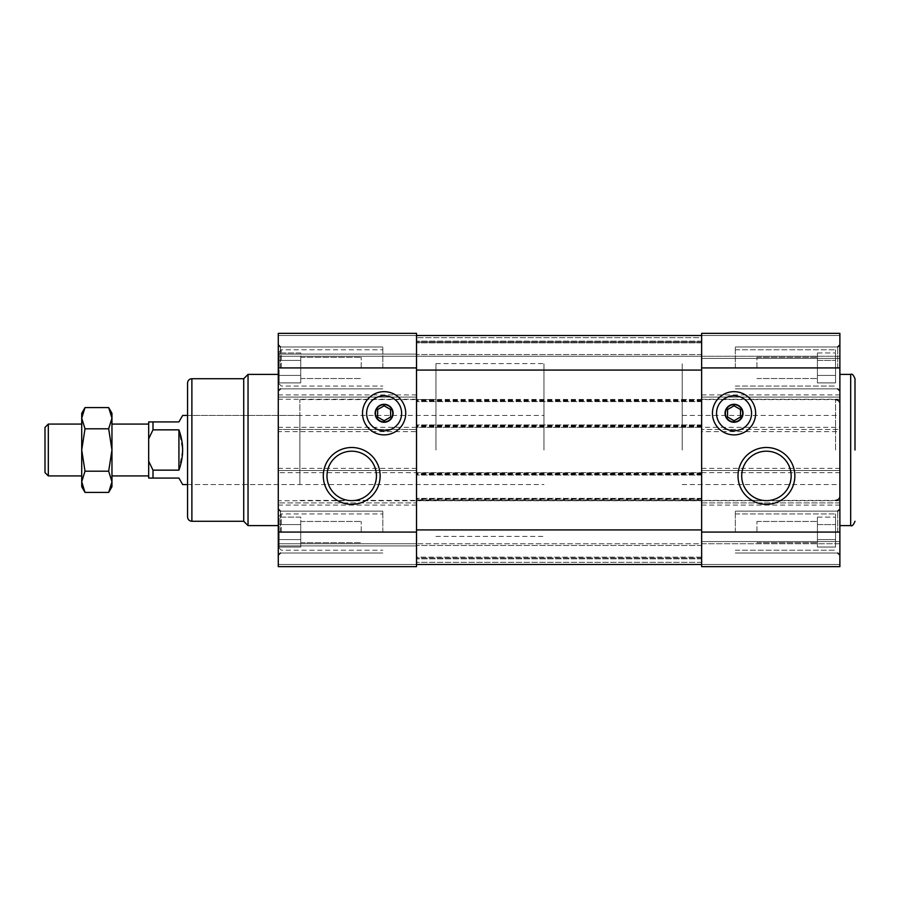 <?xml version="1.0" encoding="UTF-8"?>
<svg xmlns="http://www.w3.org/2000/svg" width="900" height="900" viewBox="0 0 900 900"><rect width="100%" height="100%" fill="white"/><g stroke="black" fill="none" stroke-linecap="round" stroke-linejoin="round"><path stroke-width="0.67" stroke-dasharray="4.5 3.38" d="M835.56 367.92L835.56 349.774L835.56 367.92M735.334 367.92L735.334 346.973L735.334 367.92M835.56 532.08L835.56 513.934L835.56 532.08M735.334 532.08L735.334 511.132L735.334 532.08M279.146 367.92L279.146 351.934L279.146 367.92M279.146 375.401L279.146 352.957L279.146 382.882L279.146 375.401L300.746 375.401L300.746 382.882L279.146 382.882L300.746 382.882L300.746 375.401L279.146 375.401L300.746 375.401L300.746 360.439L279.146 360.439L279.146 352.957L279.146 360.439L300.746 360.439L300.746 382.882L300.746 375.401L279.146 375.401M279.146 532.08L279.146 548.066L279.146 532.08M279.146 539.561L279.146 517.118L279.146 547.043L279.146 539.561L300.746 539.561L300.746 547.043L279.146 547.043L300.746 547.043L300.746 539.561L279.146 539.561L300.746 539.561L300.746 524.599L279.146 524.599L279.146 517.118L279.146 524.599L300.746 524.599L300.746 547.043L300.746 539.561L279.146 539.561M701.64 427.32L416.52 427.32L416.52 425.588L416.52 427.32L701.64 427.32L701.64 429.48L701.64 399.24L701.64 427.32L839.88 427.32L839.88 397.08L701.64 397.08L839.88 397.08L839.88 333.36L701.64 333.36L701.64 564.48L701.64 541.586L701.64 564.48L701.64 557.134L701.64 564.48L416.52 564.48L416.52 566.64L416.52 502.92L278.28 502.92L278.28 566.64L278.28 543.746L278.28 566.64L278.28 543.746L278.28 566.64L416.52 566.64L416.52 502.92L278.28 502.92L278.28 429.48L416.52 429.48L278.28 429.48L278.28 333.36L278.28 356.254L278.28 333.36L278.28 356.254L278.28 333.36L416.52 333.36L416.52 356.254L416.52 335.52L416.52 356.254L278.28 356.254L416.52 356.254L416.52 333.36L278.28 333.36L416.52 333.36L278.28 333.36L416.52 333.36L416.52 367.92L278.28 367.92L278.28 344.812L278.28 367.92M701.64 557.134L701.64 545.467L701.64 557.134L416.52 557.134L416.52 543.746L416.52 545.906L416.52 543.746L278.28 543.746L416.52 543.746L416.52 566.64L416.52 543.746L278.28 543.746L416.52 543.746L416.52 562.32L416.52 557.134L701.64 557.134M701.64 543.746L701.64 541.586L701.64 543.746L416.52 543.746L839.88 543.746L839.88 541.586L839.88 566.64L839.88 543.746L701.64 543.746M701.64 499.894L701.64 470.52L701.64 502.92L701.64 498.386L701.64 499.894L416.52 499.894L416.52 502.92L416.52 499.894M416.52 431.64L416.52 470.52L416.52 431.64L278.28 431.64M701.64 400.106L416.52 400.106L416.52 401.614L416.52 335.52L416.52 564.48L416.52 545.906L416.52 564.48L416.52 558.866L416.52 564.48L278.28 564.48L701.64 564.48L416.52 564.48M416.52 400.106L416.52 367.92M416.52 566.64L278.28 566.64L416.52 566.64M416.52 474.412L416.52 472.68L416.52 474.412L701.64 474.412M416.52 500.76L701.64 500.76L416.52 500.76L416.52 499.027L416.52 500.76L278.28 500.76M701.64 473.546L416.52 473.546L416.52 475.054L416.52 470.52L416.52 472.68L278.28 472.68M416.52 470.52L278.28 470.52L416.52 470.52M416.52 397.08L278.28 397.08L416.52 397.08M701.64 356.254L278.28 356.254L416.52 356.254L416.52 342.866L416.52 356.254L701.64 356.254L416.52 356.254L701.64 356.254L701.64 358.414L701.64 356.254L839.88 356.254L839.88 358.414L839.88 333.36L839.88 356.254L701.64 356.254M278.28 450L278.28 374.4L278.28 450M187.56 450L187.56 415.44L187.56 450M299.88 415.44L187.56 415.44L187.56 484.56L299.88 484.56L299.88 415.44L299.88 484.56M243.72 378.72L243.72 521.28M248.04 374.4L248.04 525.6M416.52 473.546L416.52 472.68L701.64 472.68L416.52 472.68M416.52 342.866L416.52 354.532L416.52 342L416.52 342.866L701.64 342.866L701.64 342L416.52 342L416.52 337.68L416.52 342L701.64 342L416.52 342L701.64 342L416.52 342L701.64 342L701.64 342.866L416.52 342.866M416.52 335.52L416.52 341.134L416.52 335.52L278.28 335.52L839.88 335.52L839.88 333.36L839.88 335.52L701.64 335.52M701.64 558L416.52 558L701.64 558M701.64 564.48L839.88 564.48L701.64 564.48L839.88 564.48L701.64 564.48L701.64 502.92L839.88 502.92L839.88 566.64L839.88 564.48L839.88 566.64L701.64 566.64L701.64 502.92L839.88 502.92L839.88 429.48L701.64 429.48L839.88 429.48L839.88 427.32M701.64 498.386L416.52 498.386L701.64 498.386M701.64 475.054L416.52 475.054L701.64 475.054M701.64 431.64L701.64 470.52L701.64 429.48L701.64 431.64L839.88 431.64M701.64 424.946L416.52 424.946L701.64 424.946M416.52 399.24L278.28 399.24M701.64 401.614L416.52 401.614L701.64 401.614M701.64 337.68L701.64 342L416.52 342L701.64 342L701.64 337.68L416.52 337.68L701.64 337.68M701.64 541.586L839.88 541.586L701.64 541.586M701.64 566.64L839.88 566.64L701.64 566.64M701.64 470.52L839.88 470.52L701.64 470.52M701.64 333.36L839.88 333.36L701.64 333.36M701.64 358.414L839.88 358.414L701.64 358.414M839.88 367.92L839.88 344.812L839.88 391.027L839.88 344.812L839.88 391.027L839.88 367.92L701.64 367.92M839.88 450L839.88 374.4L839.88 450M382.826 367.92L382.826 346.973L382.826 367.92M382.826 532.08L382.826 511.132L382.826 532.08M281.306 367.92L281.306 349.774L281.306 367.92M281.306 532.08L281.306 513.934L281.306 532.08M300.746 360.439L300.746 352.957L279.146 352.957L300.746 352.957L300.746 360.439L279.146 360.439L300.746 360.439L300.746 375.401L300.746 360.439M300.746 367.92L300.746 357.3L300.746 367.92M300.746 524.599L300.746 517.118L279.146 517.118L300.746 517.118L300.746 524.599L279.146 524.599L300.746 524.599L300.746 539.561L300.746 524.599M300.746 532.08L300.746 521.46L300.746 532.08M361.226 367.92L361.226 357.3L361.226 367.92M361.226 532.08L361.226 521.46L361.226 532.08M376.436 475.92A24.716 24.716 0 0 0 339.356 454.511A24.716 24.716 0 0 0 339.356 497.329A24.716 24.716 0 0 0 376.436 475.92M791.156 475.92A24.716 24.716 0 0 0 754.076 454.511A24.716 24.716 0 0 0 754.076 497.329A24.716 24.716 0 0 0 791.156 475.92M362.52 413.28A21.6 21.6 0 0 1 394.92 394.571A21.6 21.6 0 0 1 394.92 431.989A21.6 21.6 0 0 1 362.52 413.28M712.44 413.28A21.6 21.6 0 0 1 744.84 394.571A21.6 21.6 0 0 1 744.84 431.989A21.6 21.6 0 0 1 712.44 413.28M377.64 409.534L377.64 417.026L384.12 420.761L390.6 417.026L390.6 409.534L384.12 405.799L377.64 409.534M727.56 409.534L727.56 417.026L734.04 420.761L740.52 417.026L740.52 409.534L734.04 405.799L727.56 409.534M835.56 375.401L835.56 352.957L835.56 382.882L835.56 352.957L835.56 382.882L835.56 375.401L817.414 375.401L817.414 382.882L817.414 360.439L817.414 375.401L835.56 375.401L817.414 375.401L817.414 382.882L835.56 382.882L817.414 382.882L817.414 352.957L817.414 360.439L835.56 360.439L817.414 360.439L817.414 375.401L835.56 375.401M756.934 367.92L756.934 357.3L756.934 367.92M817.414 367.92L817.414 357.3L817.414 367.92M817.414 352.957L835.56 352.957L817.414 352.957L817.414 360.439L817.414 352.957M835.56 539.561L835.56 517.118L835.56 547.043L835.56 517.118L835.56 547.043L835.56 539.561L817.414 539.561L817.414 547.043L817.414 524.599L817.414 539.561L835.56 539.561L817.414 539.561L817.414 547.043L835.56 547.043L817.414 547.043L817.414 517.118L817.414 524.599L835.56 524.599L817.414 524.599L817.414 539.561L835.56 539.561M817.414 360.439L835.56 360.439L817.414 360.439M756.934 532.08L756.934 521.46L756.934 532.08M817.414 532.08L817.414 521.46L817.414 532.08M817.414 517.118L835.56 517.118L817.414 517.118L817.414 524.599L817.414 517.118M817.414 524.599L835.56 524.599L817.414 524.599M299.88 450L299.88 399.6L299.88 450M435.96 450L435.96 363.6L435.96 450M682.2 450L682.2 363.6L682.2 450M111.96 486.72L111.96 481.804L108.675 471.195L111.96 450L108.675 428.805L111.96 418.196L111.96 413.28M111.96 481.804L111.96 418.196L108.675 407.599M148.68 450L148.68 424.08L148.68 450M111.96 450L111.96 424.08L111.96 450M148.68 461.228L153 470.149L153 478.08L148.68 478.08L148.68 421.92L178.92 421.92L182.666 415.44M148.68 438.772L153 429.851L153 421.92M543.96 450L543.96 363.6L543.96 450M153 429.851L178.92 429.851L182.666 450L178.92 470.149L153 470.149M153 478.08L178.92 478.08L182.666 484.56M178.92 429.851L178.92 470.149M108.675 428.805L85.005 428.805L81.72 450L85.005 471.195L81.72 481.804L85.005 492.401M81.72 486.72L81.72 418.196L85.005 428.805M108.675 471.195L85.005 471.195M45 472.601L45 427.399M48.319 475.92L48.319 424.08M81.72 418.196L81.72 413.28M416.52 545.906L278.28 545.906L416.52 545.906M416.52 532.08L278.28 532.08M416.52 505.08L278.28 505.08M701.64 499.027L416.52 499.027M416.52 468.36L278.28 468.36M416.52 427.32L278.28 427.32M701.64 400.973L416.52 400.973M701.64 425.588L416.52 425.588M416.52 394.92L278.28 394.92M416.52 354.094L278.28 354.094L416.52 354.094M191.88 378.72L191.88 521.28M701.64 562.32L416.52 562.32L701.64 562.32M701.64 558.866L416.52 558.866L701.64 558.866M701.64 545.467L416.52 545.467L701.64 545.467M701.64 529.92L416.52 529.92M701.64 500.546L416.52 500.546M701.64 499.252L416.52 499.252M701.64 474.188L416.52 474.188M701.64 472.894L416.52 472.894M701.64 427.106L416.52 427.106M701.64 425.812L416.52 425.812M701.64 426.454L416.52 426.454M701.64 400.748L416.52 400.748M701.64 399.454L416.52 399.454M701.64 370.08L416.52 370.08M701.64 341.134L416.52 341.134L701.64 341.134M701.64 354.532L416.52 354.532L701.64 354.532M701.64 532.08L839.88 532.08M701.64 505.08L839.88 505.08M701.64 500.76L839.88 500.76M701.64 472.68L839.88 472.68M701.64 468.36L839.88 468.36M701.64 399.24L839.88 399.24M701.64 394.92L839.88 394.92M850.68 374.4L850.68 525.6M280.44 367.92L280.44 346.973L280.44 367.92M837.72 367.92L837.72 346.973L837.72 367.92M280.44 532.08L280.44 511.132L280.44 532.08M837.72 532.08L837.72 511.132L837.72 532.08M835.56 450L835.56 399.6L835.56 450M735.334 386.066L835.56 386.066L735.334 386.066M735.334 349.774L835.56 349.774L735.334 349.774M735.334 550.226L835.56 550.226L735.334 550.226M735.334 513.934L835.56 513.934L735.334 513.934M280.44 388.868L382.826 388.868L280.44 388.868L278.28 391.027M280.44 346.973L382.826 346.973L280.44 346.973L278.28 344.812M837.72 388.868L735.334 388.868L837.72 388.868L839.88 391.027M837.72 346.973L735.334 346.973L837.72 346.973L839.88 344.812M280.44 553.028L382.826 553.028L280.44 553.028L278.28 555.188M280.44 511.132L382.826 511.132L280.44 511.132L278.28 508.973M837.72 553.028L735.334 553.028L837.72 553.028L839.88 555.188M837.72 511.132L735.334 511.132L837.72 511.132L839.88 508.973M279.146 383.906L281.306 386.066L382.826 386.066L281.306 386.066L279.146 383.906M279.146 351.934L281.306 349.774L382.826 349.774L281.306 349.774L279.146 351.934M279.146 548.066L281.306 550.226L382.826 550.226L281.306 550.226L279.146 548.066M279.146 516.094L281.306 513.934L382.826 513.934L281.306 513.934L279.146 516.094M300.746 378.54L361.226 378.54L300.746 378.54M300.746 357.3L361.226 357.3L300.746 357.3M300.746 542.7L361.226 542.7L300.746 542.7M300.746 521.46L361.226 521.46L300.746 521.46M756.934 378.54L817.414 378.54L756.934 378.54M756.934 357.3L817.414 357.3L756.934 357.3M756.934 542.7L817.414 542.7L756.934 542.7M756.934 521.46L817.414 521.46L756.934 521.46M299.88 500.4L435.96 500.4M299.88 399.6L435.96 399.6M435.96 536.4L543.96 536.4M435.96 363.6L543.96 363.6M682.2 500.4L835.56 500.4M682.2 399.6L835.56 399.6M187.56 484.56L543.96 484.56M187.56 415.44L543.96 415.44M682.2 484.56L839.88 484.56M682.2 415.44L839.88 415.44"/><path stroke-width="1.35" d="M734.04 404.64A8.64 8.64 0 0 1 741.521 417.6A8.64 8.64 0 0 1 726.559 417.6A8.64 8.64 0 0 1 734.04 404.64M727.56 409.534L727.56 417.026L734.04 420.761L740.52 417.026L740.52 409.534L734.04 405.799L727.56 409.534M384.12 404.64A8.64 8.64 0 0 1 391.601 417.6A8.64 8.64 0 0 1 376.639 417.6A8.64 8.64 0 0 1 384.12 404.64M377.64 409.534L377.64 417.026L384.12 420.761L390.6 417.026L390.6 409.534L384.12 405.799L377.64 409.534M362.52 413.28A21.6 21.6 0 0 1 394.92 394.571A21.6 21.6 0 0 1 394.92 431.989A21.6 21.6 0 0 1 362.52 413.28M380.137 475.92A28.418 28.418 0 0 0 337.511 451.305A28.418 28.418 0 0 0 337.511 500.535A28.418 28.418 0 0 0 380.137 475.92M416.52 532.08L416.52 333.36L278.28 333.36L278.28 566.64L416.52 566.64L416.52 532.08L278.28 532.08M187.56 450L187.56 383.04L187.56 415.44L182.666 415.44L178.92 421.92L153 421.92L153 429.851L148.68 438.772L148.68 478.08L178.92 478.08L182.666 484.56L187.56 484.56L187.56 516.96L187.56 450M191.88 378.72L191.88 521.28L243.72 521.28L243.72 378.72L191.88 378.72C189.259 378.979 187.819 380.419 187.56 383.04M243.72 521.28L248.04 525.6L248.04 374.4L243.72 378.72M701.64 564.48L416.52 564.48M701.64 335.52L416.52 335.52M712.44 413.28A21.6 21.6 0 0 1 744.84 394.571A21.6 21.6 0 0 1 744.84 431.989A21.6 21.6 0 0 1 712.44 413.28M794.857 475.92A28.418 28.418 0 0 0 752.231 451.305A28.418 28.418 0 0 0 752.231 500.535A28.418 28.418 0 0 0 794.857 475.92M701.64 532.08L701.64 333.36L839.88 333.36L839.88 566.64L701.64 566.64L701.64 532.08L839.88 532.08M855 450L855 378.72L855 450M376.436 475.92A24.716 24.716 0 0 0 339.356 454.511A24.716 24.716 0 0 0 339.356 497.329A24.716 24.716 0 0 0 376.436 475.92M791.156 475.92A24.716 24.716 0 0 0 754.076 454.511A24.716 24.716 0 0 0 754.076 497.329A24.716 24.716 0 0 0 791.156 475.92M366.626 413.28A17.494 17.494 0 0 1 392.873 398.126A17.494 17.494 0 0 1 392.873 428.434A17.494 17.494 0 0 1 366.626 413.28M393.109 413.28A8.989 8.989 0 0 0 384.12 404.291A8.989 8.989 0 0 0 375.131 413.28A8.989 8.989 0 0 0 384.12 422.269A8.989 8.989 0 0 0 393.109 413.28M716.546 413.28A17.494 17.494 0 0 1 742.793 398.126A17.494 17.494 0 0 1 742.793 428.434A17.494 17.494 0 0 1 716.546 413.28M743.029 413.28A8.989 8.989 0 0 0 734.04 404.291A8.989 8.989 0 0 0 725.051 413.28A8.989 8.989 0 0 0 734.04 422.269A8.989 8.989 0 0 0 743.029 413.28M111.96 481.804L108.675 471.195L111.96 450L108.675 428.805L111.96 418.196L108.675 407.599L111.96 413.28L111.96 481.804L108.675 492.401L111.96 481.804L111.96 486.72L108.675 492.401L85.005 492.401L81.72 481.804L85.005 471.195L81.72 450L85.005 428.805L81.72 418.196L85.005 407.599L81.72 418.196L81.72 486.72L85.005 492.401M153 421.92L148.68 421.92L148.68 438.772M148.68 461.228L153 470.149L153 478.08M153 429.851L178.92 429.851L178.92 470.149C183.859 456.716 183.859 443.284 178.92 429.851M153 470.149L178.92 470.149M108.675 471.195L85.005 471.195M108.675 428.805L85.005 428.805M108.675 407.599L85.005 407.599L81.72 413.28L81.72 418.196M48.319 475.92L48.319 424.08L45 427.399L45 472.601L48.319 475.92L81.72 475.92M416.52 367.92L278.28 367.92M701.64 529.92L416.52 529.92M701.64 370.08L416.52 370.08M701.64 367.92L839.88 367.92M855 521.28C853.425 525.06 851.985 526.5 850.68 525.6L850.68 374.4C851.985 373.5 853.425 374.94 855 378.72M191.88 521.28C189.259 521.021 187.819 519.581 187.56 516.96M278.28 374.4L248.04 374.4M278.28 525.6L248.04 525.6M850.68 374.4L839.88 374.4M850.68 525.6L839.88 525.6M280.44 346.973L278.28 344.812M280.44 388.868L278.28 391.027M837.72 346.973L839.88 344.812M837.72 388.868L839.88 391.027M280.44 511.132L278.28 508.973M280.44 553.028L278.28 555.188M837.72 511.132L839.88 508.973M837.72 553.028L839.88 555.188M835.56 399.6C838.395 400.072 839.835 401.512 839.88 403.92M835.56 500.4C838.395 499.928 839.835 498.488 839.88 496.08M111.96 475.92L148.68 475.92M111.96 424.08L148.68 424.08M48.319 424.08L81.72 424.08"/></g></svg>
